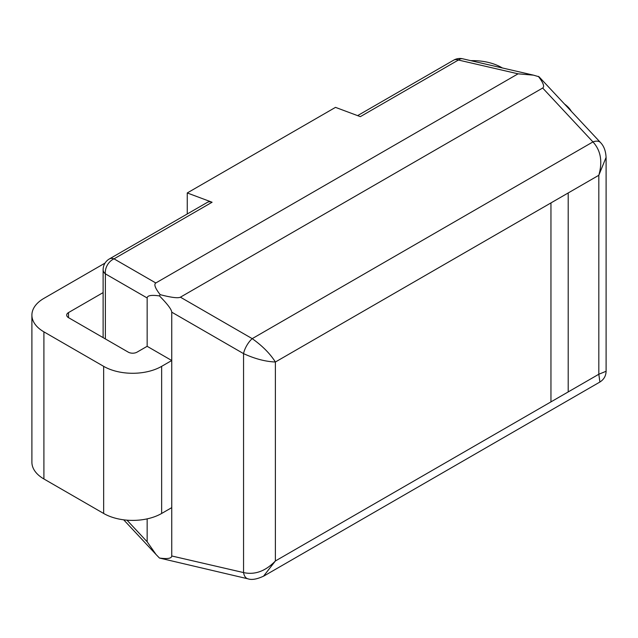 <?xml version="1.0" encoding="UTF-8"?>
<svg xmlns="http://www.w3.org/2000/svg" width="638" height="638" viewBox="0 0 638 638"><rect width="100%" height="100%" fill="white"/><g stroke="black" fill="none" stroke-linecap="round" stroke-linejoin="round"><path stroke-width="0.96" d="M105.047 263.079L43.91 298.377A41.007 23.678 0 0 0 31.9 315.116A41.007 23.678 0 0 0 43.91 331.856L103.659 366.348A41.007 23.678 0 0 0 161.645 366.348L171.75 360.518L147.155 346.314L137.05 352.144A6.213 3.589 180 0 1 128.262 352.144L68.513 317.652A6.213 3.589 180 0 1 66.695 315.116A6.213 3.589 180 0 1 68.513 312.58L103.117 292.603M171.75 360.518L171.75 507.633L161.645 513.462A41.007 23.678 0 0 1 103.659 513.462L43.91 478.971A41.007 23.678 0 0 1 31.9 462.231L31.9 315.116M470.764 60.658A41.007 23.678 180 0 1 501.683 67.564L502.377 67.963M564.758 104.233A41.007 23.678 180 0 1 571.289 111.227M568.203 391.923L568.203 192.955L550.953 202.916L550.953 401.884L568.203 391.923L568.203 192.955L550.953 202.916L550.953 401.884L568.203 391.923L598.819 374.243L598.819 175.275C602.719 161.542 600.765 150.424 592.949 141.915A12.425 6.962 -43 0 1 600.51 142.545A12.425 6.962 -43 0 1 600.518 142.553L539.022 76.767L533.496 75.156L518.072 73.825L155.808 282.977C153.726 284.357 155.186 288.248 160.17 294.66C171.287 297.539 178.026 298.385 180.402 297.18L252.209 338.642L592.949 141.915L542.675 88.028L180.402 297.18M542.675 88.028C544.748 86.656 543.297 82.765 538.305 76.345M550.953 202.916L275.385 362.009C265.44 361.594 254.833 358.803 243.556 353.627L171.75 312.173C171.598 309.51 167.499 304.095 159.452 295.912C151.405 294.796 147.298 295.482 147.155 297.97L147.155 346.314M147.155 518.869L147.155 541.774L156.015 554.462L159.452 558.035C167.499 559.151 171.598 558.465 171.75 555.977L243.556 572.573L243.556 353.627A12.425 4.506 -60 0 1 252.209 338.642C262.33 345.812 270.057 353.604 275.385 362.009L275.385 560.977C265.44 571.217 254.833 575.085 243.556 572.573A12.425 6.962 -77 0 0 247.887 578.81A12.425 6.962 -77 0 1 247.887 578.81L159.452 558.035M171.75 312.173L171.75 555.977M518.072 73.825L458.395 60.028L360.334 116.65L335.5 107.367L187.253 192.955L212.087 202.238L114.019 258.853L155.808 282.977M187.253 192.955L187.253 213.985M147.155 297.97L105.366 273.846A12.425 9.418 -60 0 1 114.019 258.853A12.425 7.178 -120 0 0 109.329 258.964L207.398 202.35A12.425 7.178 60 0 1 212.087 202.238M159.452 295.912L160.17 294.66M606.092 157.355L598.819 175.275L568.203 192.955M606.1 371.276L598.819 374.243L599.887 382.034C603.859 379.538 605.933 375.965 606.1 371.284L606.1 157.961M263.494 576.234L275.385 560.977L550.953 401.884M68.513 312.58L68.513 317.652M43.91 331.856L43.91 478.971M103.659 366.348L103.659 513.462M161.645 366.348L161.645 513.462M109.329 258.964A12.425 12.425 0 0 0 103.117 269.73A12.425 7.178 180 0 0 105.366 273.846L105.366 338.93M126.994 520.169L147.155 541.774M357.607 115.63L453.714 60.139A12.425 7.178 60 0 1 458.395 60.028A12.425 6.962 -77 0 1 462.725 58.8L533.496 75.156M462.725 58.8A12.425 12.425 0 0 0 453.714 60.139M103.117 337.63L103.117 269.73M123.7 519.826L156.015 554.462M606.1 158.001C605.869 151.286 604.011 146.134 600.518 142.553M264.028 575.939L599.887 382.034M247.895 578.81C251.803 580.173 257.194 579.208 264.068 575.915"/></g></svg>
